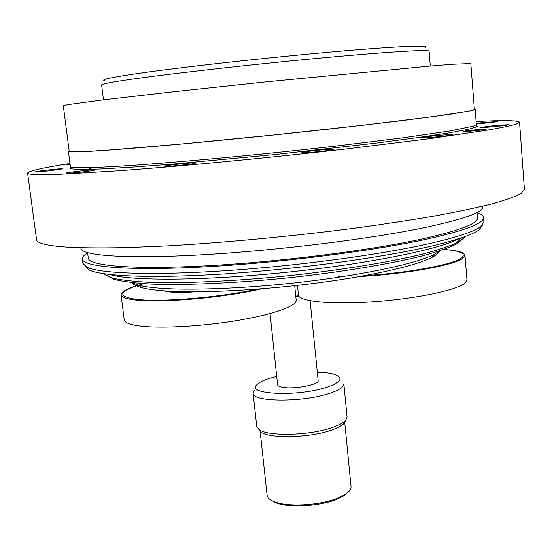 <?xml version="1.0" encoding="UTF-8"?>
<svg xmlns="http://www.w3.org/2000/svg" width="552" height="552" viewBox="0 0 552 552"><rect width="100%" height="100%" fill="white"/><g stroke="black" fill="none" stroke-linecap="round" stroke-linejoin="round"><path stroke-width="0.83" d="M295.762 296.169L298.549 295.63M443.877 249.449C460.368 250.787 466.316 253.554 461.7 257.77C454.344 264.325 408.528 273.019 364.762 275.641M342.992 276.566L338.079 276.628M359.925 276.511C405.568 274.171 455.642 264.946 463.231 258.012L464.97 255.307C464.315 252.374 457.346 250.429 444.063 249.469M464.97 255.307L466.951 279.836L465.239 282.886C457.629 290.007 416.615 298.735 373.925 301.737C331.2 304.801 298.542 301.461 298.425 295.092L297.438 285.377M440.103 250.746L433.872 254.644C416.346 263.387 366.901 274.254 307.533 281.416C248.193 288.572 187.162 290.932 155.671 287.854C148.571 287.171 142.864 286.274 138.545 285.163L131.645 282.617M132.521 283.079C133.708 284.839 136.792 286.371 141.788 287.689C146.052 288.799 151.669 289.697 158.645 290.387C189.605 293.491 249.338 291.242 307.388 284.218C365.465 277.201 413.917 266.471 431.216 257.784C435.832 255.472 438.543 253.333 439.344 251.374M176.488 292.381L176.392 291.518M177.985 292.408L177.889 291.566M182.284 291.684L179.49 291.615M425.482 47.368C431.864 44.664 392.155 46.437 322.064 52.826C252.14 59.181 167.539 68.862 129.679 74.686C109.434 77.811 100.995 79.771 104.376 80.551M103.465 99.829L101.623 84.987C101.444 84.132 110.2 82.393 127.905 79.771C164.91 74.313 245.902 65.081 315.682 58.519C385.6 51.929 429.663 49.3 429.077 51.15L430.312 66.054M270.045 313.57L277.587 384.744C277.746 385.827 279.319 386.655 282.307 387.221C293.491 389.588 319.567 384.689 318.138 380.556L310.1 300.75M298.901 296.286L295.831 296.831M317.296 372.241C327.943 372.545 335.023 373.911 338.535 376.34C342.392 379.762 338.238 383.488 326.059 387.504C297.48 396.909 245.971 394.48 256.756 384.792C259.695 381.694 266.347 378.913 276.704 376.436M328.882 393.59C338.956 390.319 343.937 387.062 343.834 383.826L347.056 416.919L345.745 420.258C343.517 422.811 339.025 425.254 332.263 427.572C309.417 435.763 266.464 436.597 258.681 429.256L256.714 426.254L253.099 393.203C251.898 402.022 302.054 402.553 328.882 393.59M254.182 390.45L253.099 393.203M270.825 500.029L275.476 502.637C288.075 508.026 319.373 506.405 336.568 499.381L344.31 495.523L348.326 492.018M344.731 422.383L351.01 486.533C351.224 489.072 349.354 491.659 345.407 494.288L337.403 498.27C319.601 505.528 287.157 507.212 274.144 501.651C269.742 499.884 267.389 497.738 267.078 495.206L260.102 431.126M258.75 429.352L260.551 431.726C268.106 438.847 309.417 438.074 331.414 430.153C337.927 427.903 342.261 425.537 344.413 423.06L345.69 420.369M164.993 291.18L165.434 290.952M195.677 291.801C179.655 292.857 169.071 292.532 163.91 290.842M257.342 289.144C220.345 297.411 160.501 302.392 136.454 299.336C117.5 296.534 118.204 291.815 138.552 285.17L143.692 283.666M138.517 285.156C126.891 288.696 121.088 291.939 121.102 294.871C121.426 297.204 126.111 298.901 135.157 299.964C160.39 303.227 224.657 297.625 261.869 288.793M294.685 285.681L296.169 300.157C297.024 305.925 273.185 314.571 236.939 320.581C200.776 326.611 158.5 328.764 138.338 325.832C129.285 324.493 124.579 322.499 124.214 319.843L121.102 294.871M85.008 266.181L88.879 269.935C101.575 276.331 152.442 278.553 223.946 273.958C295.348 269.369 377.982 258.274 427.393 247.034C455.476 240.562 472.802 234.745 479.377 229.577L482.4 225.112M477.114 212.644C481.206 213.99 483.352 215.59 483.559 217.46L483.904 221.904L480.902 226.43C474.32 231.55 456.856 237.339 428.518 243.805C378.651 255.031 295.113 266.202 222.967 270.887C150.717 275.586 99.436 273.475 86.74 267.161L82.876 263.345L82.31 258.929C82.124 257.053 83.897 255.045 87.63 252.899M483.559 217.46C484.194 223.16 465.709 230.301 428.097 238.871C373.566 250.981 278.553 263 202.957 266.961C127.174 270.956 82.71 266.851 82.31 258.929M80.861 247.744L80.944 248.365C81.268 255.693 125.711 259.136 201.577 254.838C277.256 250.573 372.441 238.705 427.096 227.079C464.791 218.854 483.338 212.113 482.731 206.848L482.683 206.22M69.994 163.482C42.739 167.773 28.614 170.968 27.6 173.08L36.556 239.644C36.798 243.411 47.989 245.971 70.132 247.31C86.133 247.972 105.784 248.041 129.092 247.51L168.215 245.833C224.795 242.625 292.298 236.27 353.632 228.314C383.578 224.243 410.943 220.069 435.749 215.797C458.629 211.547 477.811 207.462 493.295 203.55C506.508 199.79 515.837 196.367 521.274 193.283L524.4 189.226L519.549 122.24C518.128 120.384 503.645 120.143 476.093 121.516M474.361 109.075L475.155 109.406L472.353 110.497L448.672 114.512L400.924 120.778L333.539 128.602C245.033 138.428 142.92 147.991 98.677 150.813C78.453 152.097 68.372 152.304 68.434 151.434L69.145 150.951M27.6 173.08C27.538 174.646 38.543 175.032 60.603 174.246L119.653 170.734L158.99 167.635C215.949 162.84 284.107 156.05 346.152 148.978L429.29 138.725L487.685 130.1C501.126 127.726 510.641 125.732 516.237 124.117L519.549 122.24M88.72 171.203C79.322 172.486 65.522 173.68 65.943 173.183C65.233 172.472 96.607 169.029 96.027 169.878L88.72 171.203M48.983 170.885L35.425 171.872C34.776 171.292 63.508 168.132 62.962 168.843L48.983 170.885M70.118 164.489L66.709 164.572L70.049 163.923M476.224 123.206L497.704 121.461C498.235 121.778 484.063 123.379 476.279 123.883M496.765 125.297L508.606 124.69C509.386 125.318 479.267 128.216 480.012 127.45L496.765 125.297M447.251 134.757L452.323 134.743C453.192 135.488 420.617 138.669 421.411 137.758C420.845 137.269 438.095 135.268 447.251 134.757M333.587 149.247L333.96 149.364C334.912 150.185 301.082 153.629 301.868 152.628C301.04 151.883 330.365 148.757 333.587 149.247M194.849 163.344C188.887 164.655 163.654 167.104 164.448 166.297C163.689 165.476 196.829 161.943 196.243 162.902L194.849 163.344M482.793 129.83C476.721 130.727 462.942 131.852 463.411 131.417C462.866 130.907 485.884 128.678 485.456 129.285L482.793 129.83M87.609 252.733L88.292 258.088C88.7 265.781 131.88 269.735 205.178 265.871C278.298 262.048 370.199 250.456 423.253 238.726C460.03 230.384 478.115 223.429 477.521 217.867L477.101 212.485M93.474 169.278C90.576 169.064 89.107 168.705 89.051 168.201M69.2 151.351L73.644 151.869L87.106 151.448L109.779 150.013L180.2 144.127L272.281 135.13L364.258 125.104L434.396 116.465L470.145 110.897L474.389 109.482L470.815 63.59L452.957 64.26L430.215 66.061L266.768 81.793L174.17 91.673L103.562 99.815L67.579 104.673L63.314 105.701L69.2 151.351M459.609 238.443C440.468 249.111 368.784 263.828 286.46 272.315C204.143 280.844 130.955 281.092 110.041 274.565M174.17 292.305L174.066 291.428M181.118 292.415L181.035 291.691M187.349 292.27L187.294 291.767M475.155 109.406L476.335 124.593L473.568 126.097L449.997 130.927L402.415 137.883L335.216 146.135C246.937 156.292 145.004 165.324 100.733 167.221C80.502 168.084 70.387 167.856 70.387 166.538L68.434 151.434M70.904 166.973L69.842 168.774L79.336 169.512L100.002 169.029L131.638 167.215L173.004 164.096L274.296 154.629L375.388 143.182L416.512 137.779L447.851 133.08L468.179 129.334L477.321 126.663L475.921 125.125M465.205 236.504L464.542 237.56L457.429 242.597C449.328 246.261 437.639 250.111 422.37 254.148C389.077 262.262 339.452 270.335 286.833 275.91C234.179 281.216 183.954 283.459 149.702 282.32C133.929 281.499 121.702 280.119 113.022 278.187L105.032 274.71L104.162 273.813M460.251 238.236C459.961 239.968 458.084 241.866 454.627 243.929M431.216 257.784L433.872 254.644M141.788 287.689L138.545 285.163M173.687 292.277L173.583 291.408M344.31 495.523L345.407 494.288M275.476 502.637L274.144 501.651M344.413 423.06L345.745 420.258M260.551 431.726L258.681 429.256M479.377 229.577L480.902 226.43M88.879 269.935L86.74 267.161M104.597 273.882L105.032 274.71L113.912 279.312C123.041 281.582 135.495 283.169 151.282 284.073C185.465 285.363 235.111 283.183 287.143 277.946C339.142 272.426 388.153 264.401 421.314 256.149C436.563 252.036 448.397 247.938 456.828 243.853L464.542 237.56L464.791 236.656"/></g></svg>
